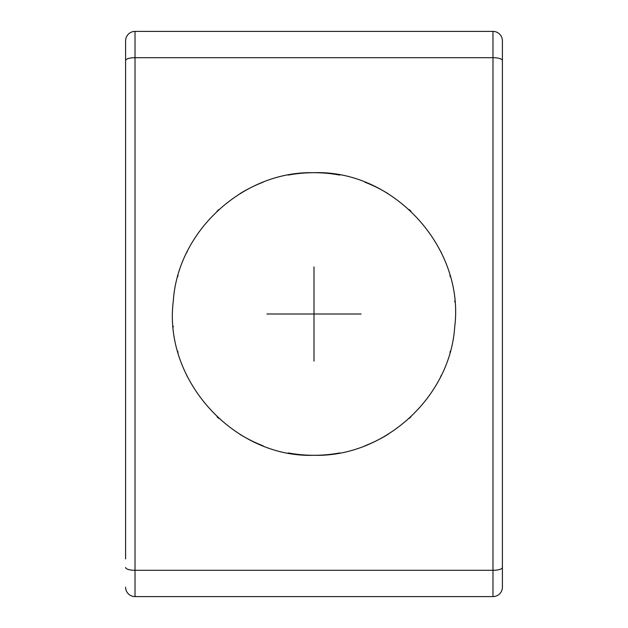 <?xml version="1.0" encoding="UTF-8"?>
<svg xmlns="http://www.w3.org/2000/svg" width="628" height="628" viewBox="0 0 628 628"><rect width="100%" height="100%" fill="white"/><g stroke="black" fill="none" stroke-linecap="round" stroke-linejoin="round"><path stroke-width="0.94" d="M125.6 558.92L125.6 40.82A9.42 9.42 0 0 1 135.02 31.4L492.98 31.4L492.98 57.69L135.02 57.69L135.02 31.4A9.42 9.42 0 0 0 125.6 40.82L125.6 69.08M125.6 530.66L125.6 445.88M502.4 40.82A9.42 9.42 0 0 0 492.98 31.4A9.42 9.42 0 0 1 502.4 40.82L502.4 587.18A9.42 9.42 0 0 1 492.98 596.6L135.02 596.6L135.02 57.69A9.42 2.85 0 0 0 125.6 60.539M502.4 97.34L502.4 182.12M125.6 587.18A9.42 9.42 0 0 0 135.02 596.6A9.42 9.42 0 0 1 125.6 587.18M288.174 452.921A141.3 141.3 0 0 0 314 455.3C384.242 457.239 450.119 397.281 454.703 326.968C464.814 247.825 393.874 169.945 314 172.7C243.758 170.761 177.881 230.719 173.297 301.032C163.186 380.175 234.126 458.055 314 455.3A141.3 141.3 0 0 0 339.827 452.921M339.827 175.079A141.3 141.3 0 0 0 288.174 175.079M263.156 182.167A141.3 141.3 0 0 0 239.763 193.777M218.842 209.548A141.3 141.3 0 0 0 217.045 211.212M187.427 251.184A141.3 141.3 0 0 0 186.618 252.849M178.046 275.504A141.3 141.3 0 0 0 177.661 276.877M173.297 301.032A141.3 141.3 0 0 0 173.218 301.911M173.218 326.089A141.3 141.3 0 0 0 173.297 326.968M177.661 351.131A141.3 141.3 0 0 0 178.046 352.496M186.61 375.144A141.3 141.3 0 0 0 187.427 376.816M217.037 416.788A141.3 141.3 0 0 0 218.842 418.452M239.763 434.223A141.3 141.3 0 0 0 263.156 445.833M364.844 445.833A141.3 141.3 0 0 0 388.237 434.223M409.158 418.452A141.3 141.3 0 0 0 410.955 416.788M440.573 376.816A141.3 141.3 0 0 0 441.382 375.151M449.954 352.496A141.3 141.3 0 0 0 450.339 351.123M454.703 326.968A141.3 141.3 0 0 0 454.782 326.089M454.782 301.911A141.3 141.3 0 0 0 454.703 301.032M450.339 276.87A141.3 141.3 0 0 0 449.954 275.504M441.39 252.856A141.3 141.3 0 0 0 440.573 251.184M410.963 211.212A141.3 141.3 0 0 0 409.158 209.548M388.237 193.777A141.3 141.3 0 0 0 364.844 182.167M361.1 314L266.9 314M314 266.9L314 361.1M314 276.32L314 351.68M502.4 587.18A9.42 9.42 0 0 1 492.98 596.6L492.98 570.31L135.02 570.31A9.42 2.85 0 0 1 125.6 567.461M502.4 60.539A9.42 2.85 180 0 0 492.98 57.69L492.98 570.31A9.42 2.85 180 0 0 502.4 567.461"/></g></svg>
